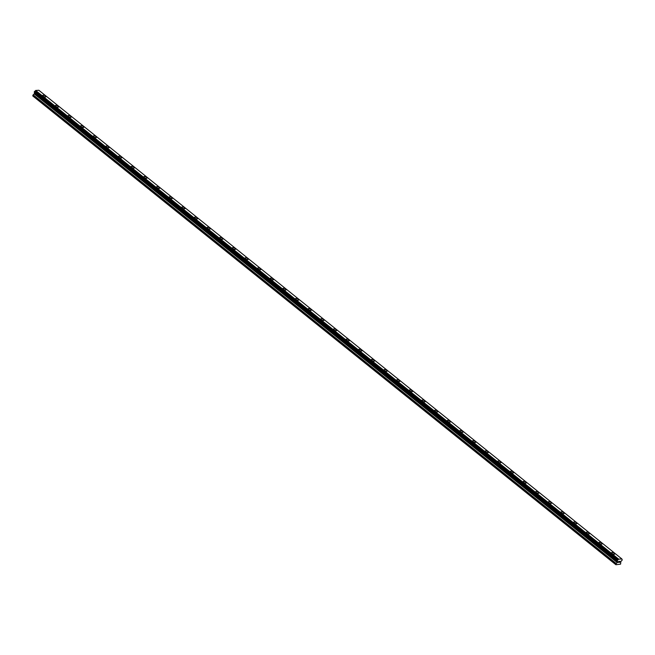 <?xml version="1.0" encoding="UTF-8"?>
<svg xmlns="http://www.w3.org/2000/svg" width="655" height="655" viewBox="0 0 655 655"><rect width="100%" height="100%" fill="white"/><g stroke="black" fill="none" stroke-linecap="round" stroke-linejoin="round"><path stroke-width="0.98" d="M42.747 95.433A1.736 0.655 -158 0 1 43.877 95.245A1.736 0.655 -158 0 1 45.555 96.007A1.736 0.655 -158 0 1 45.965 96.735A1.736 0.655 -158 0 1 44.835 96.915A1.736 0.655 -158 0 1 43.164 96.154A1.736 0.655 -158 0 1 42.747 95.433A1.736 0.655 -158 0 1 43.877 95.253A1.736 0.655 -158 0 1 45.547 96.007A1.736 0.655 -158 0 1 45.965 96.735M58.189 106.175A1.736 0.655 -158 0 1 58.606 106.896A1.736 0.655 -158 0 1 57.476 107.076A1.736 0.655 -158 0 1 55.798 106.315A1.736 0.655 -158 0 1 55.388 105.594A1.736 0.655 -158 0 1 56.518 105.414A1.736 0.655 -158 0 1 58.189 106.175M55.388 105.594A1.736 0.655 -158 0 1 56.518 105.414A1.736 0.655 -158 0 1 58.189 106.167A1.736 0.655 -158 0 1 58.606 106.896M68.03 115.755A1.736 0.655 -158 0 1 69.16 115.575A1.736 0.655 -158 0 1 70.83 116.328A1.736 0.655 -158 0 1 71.248 117.057A1.736 0.655 -158 0 1 70.118 117.237A1.736 0.655 -158 0 1 68.439 116.475A1.736 0.655 -158 0 1 68.03 115.755A1.736 0.655 -158 0 1 69.16 115.575A1.736 0.655 -158 0 1 70.83 116.336A1.736 0.655 -158 0 1 71.248 117.057M80.671 125.916A1.736 0.655 -158 0 1 81.801 125.735A1.736 0.655 -158 0 1 83.472 126.497A1.736 0.655 -158 0 1 83.889 127.217A1.736 0.655 -158 0 1 82.751 127.397A1.736 0.655 -158 0 1 81.081 126.636A1.736 0.655 -158 0 1 80.671 125.916A1.736 0.655 -158 0 1 81.801 125.735A1.736 0.655 -158 0 1 83.472 126.497A1.736 0.655 -158 0 1 83.889 127.217M93.305 136.076A1.736 0.655 -158 0 1 94.443 135.896A1.736 0.655 -158 0 1 96.113 136.658A1.736 0.655 -158 0 1 96.531 137.378A1.736 0.655 -158 0 1 95.393 137.558A1.736 0.655 -158 0 1 93.722 136.805A1.736 0.655 -158 0 1 93.305 136.076A1.736 0.655 -158 0 1 94.443 135.896A1.736 0.655 -158 0 1 96.113 136.658A1.736 0.655 -158 0 1 96.531 137.378M105.946 146.237A1.736 0.655 -158 0 1 107.084 146.057A1.736 0.655 -158 0 1 108.755 146.818A1.736 0.655 -158 0 1 109.164 147.539A1.736 0.655 -158 0 1 108.034 147.719A1.736 0.655 -158 0 1 106.364 146.966A1.736 0.655 -158 0 1 105.946 146.237A1.736 0.655 -158 0 1 107.084 146.057A1.736 0.655 -158 0 1 108.755 146.818A1.736 0.655 -158 0 1 109.172 147.539M118.588 156.406A1.736 0.655 -158 0 1 119.718 156.218A1.736 0.655 -158 0 1 121.396 156.979A1.736 0.655 -158 0 1 121.805 157.708A1.736 0.655 -158 0 1 120.676 157.888A1.736 0.655 -158 0 1 119.005 157.126A1.736 0.655 -158 0 1 118.588 156.398A1.736 0.655 -158 0 1 119.726 156.218A1.736 0.655 -158 0 1 121.396 156.979A1.736 0.655 -158 0 1 121.805 157.699M131.229 166.566A1.736 0.655 -158 0 1 132.359 166.378A1.736 0.655 -158 0 1 134.038 167.14A1.736 0.655 -158 0 1 134.447 167.86A1.736 0.655 -158 0 1 133.317 168.048A1.736 0.655 -158 0 1 131.647 167.287A1.736 0.655 -158 0 1 131.229 166.566A1.736 0.655 -158 0 1 132.359 166.378A1.736 0.655 -158 0 1 134.038 167.14A1.736 0.655 -158 0 1 134.447 167.868M143.871 176.727A1.736 0.655 -158 0 1 145.001 176.539A1.736 0.655 -158 0 1 146.679 177.3A1.736 0.655 -158 0 1 147.088 178.029A1.736 0.655 -158 0 1 145.959 178.209A1.736 0.655 -158 0 1 144.288 177.448A1.736 0.655 -158 0 1 143.871 176.727A1.736 0.655 -158 0 1 145.001 176.547A1.736 0.655 -158 0 1 146.671 177.3A1.736 0.655 -158 0 1 147.088 178.021M156.512 186.888A1.736 0.655 -158 0 1 157.642 186.7A1.736 0.655 -158 0 1 159.312 187.461A1.736 0.655 -158 0 1 159.73 188.19A1.736 0.655 -158 0 1 158.6 188.37A1.736 0.655 -158 0 1 156.93 187.608A1.736 0.655 -158 0 1 156.512 186.888A1.736 0.655 -158 0 1 157.642 186.708A1.736 0.655 -158 0 1 159.312 187.461A1.736 0.655 -158 0 1 159.73 188.19M171.954 197.63A1.736 0.655 -158 0 1 172.371 198.35A1.736 0.655 -158 0 1 171.242 198.53A1.736 0.655 -158 0 1 169.563 197.769A1.736 0.655 -158 0 1 169.154 197.049A1.736 0.655 -158 0 1 170.284 196.868A1.736 0.655 -158 0 1 171.954 197.63M169.154 197.049A1.736 0.655 -158 0 1 170.284 196.868A1.736 0.655 -158 0 1 171.954 197.622A1.736 0.655 -158 0 1 172.371 198.35M181.795 207.209A1.736 0.655 -158 0 1 182.925 207.029A1.736 0.655 -158 0 1 184.595 207.782A1.736 0.655 -158 0 1 185.013 208.511A1.736 0.655 -158 0 1 183.883 208.691A1.736 0.655 -158 0 1 182.205 207.93A1.736 0.655 -158 0 1 181.795 207.209A1.736 0.655 -158 0 1 182.925 207.029A1.736 0.655 -158 0 1 184.595 207.791A1.736 0.655 -158 0 1 185.013 208.511M194.429 217.37A1.736 0.655 -158 0 1 195.567 217.19A1.736 0.655 -158 0 1 197.237 217.951A1.736 0.655 -158 0 1 197.654 218.672A1.736 0.655 -158 0 1 196.516 218.852A1.736 0.655 -158 0 1 194.846 218.09A1.736 0.655 -158 0 1 194.437 217.37A1.736 0.655 -158 0 1 195.567 217.19A1.736 0.655 -158 0 1 197.237 217.951A1.736 0.655 -158 0 1 197.654 218.672M207.07 227.531A1.736 0.655 -158 0 1 208.208 227.351A1.736 0.655 -158 0 1 209.878 228.112A1.736 0.655 -158 0 1 210.288 228.832A1.736 0.655 -158 0 1 209.158 229.013A1.736 0.655 -158 0 1 207.488 228.259A1.736 0.655 -158 0 1 207.07 227.531A1.736 0.655 -158 0 1 208.208 227.351A1.736 0.655 -158 0 1 209.878 228.112A1.736 0.655 -158 0 1 210.296 228.832M219.712 237.691A1.736 0.655 -158 0 1 220.85 237.511A1.736 0.655 -158 0 1 222.52 238.273A1.736 0.655 -158 0 1 222.929 238.993A1.736 0.655 -158 0 1 221.799 239.173A1.736 0.655 -158 0 1 220.129 238.42A1.736 0.655 -158 0 1 219.712 237.691A1.736 0.655 -158 0 1 220.85 237.511A1.736 0.655 -158 0 1 222.52 238.273A1.736 0.655 -158 0 1 222.929 238.993M232.353 247.86A1.736 0.655 -158 0 1 233.483 247.672A1.736 0.655 -158 0 1 235.161 248.433A1.736 0.655 -158 0 1 235.571 249.162A1.736 0.655 -158 0 1 234.441 249.342A1.736 0.655 -158 0 1 232.771 248.581A1.736 0.655 -158 0 1 232.353 247.852A1.736 0.655 -158 0 1 233.491 247.672A1.736 0.655 -158 0 1 235.161 248.433A1.736 0.655 -158 0 1 235.571 249.154M244.995 258.021A1.736 0.655 -158 0 1 246.124 257.833A1.736 0.655 -158 0 1 247.803 258.594A1.736 0.655 -158 0 1 248.212 259.315A1.736 0.655 -158 0 1 247.082 259.503A1.736 0.655 -158 0 1 245.412 258.741A1.736 0.655 -158 0 1 244.995 258.021A1.736 0.655 -158 0 1 246.124 257.841A1.736 0.655 -158 0 1 247.803 258.594A1.736 0.655 -158 0 1 248.212 259.323M257.636 268.182A1.736 0.655 -158 0 1 258.766 267.993A1.736 0.655 -158 0 1 260.436 268.755A1.736 0.655 -158 0 1 260.854 269.483A1.736 0.655 -158 0 1 259.724 269.663A1.736 0.655 -158 0 1 258.054 268.902A1.736 0.655 -158 0 1 257.636 268.182A1.736 0.655 -158 0 1 258.766 268.001A1.736 0.655 -158 0 1 260.436 268.755A1.736 0.655 -158 0 1 260.854 269.475M270.278 278.342A1.736 0.655 -158 0 1 271.407 278.154A1.736 0.655 -158 0 1 273.078 278.915A1.736 0.655 -158 0 1 273.495 279.644A1.736 0.655 -158 0 1 272.365 279.824A1.736 0.655 -158 0 1 270.687 279.063A1.736 0.655 -158 0 1 270.278 278.342A1.736 0.655 -158 0 1 271.407 278.162A1.736 0.655 -158 0 1 273.078 278.924A1.736 0.655 -158 0 1 273.495 279.644M285.719 289.084A1.736 0.655 -158 0 1 286.137 289.805A1.736 0.655 -158 0 1 285.007 289.985A1.736 0.655 -158 0 1 283.328 289.223A1.736 0.655 -158 0 1 282.919 288.503A1.736 0.655 -158 0 1 284.049 288.323A1.736 0.655 -158 0 1 285.719 289.084M282.919 288.503A1.736 0.655 -158 0 1 284.049 288.323A1.736 0.655 -158 0 1 285.719 289.076A1.736 0.655 -158 0 1 286.137 289.805M295.561 298.664A1.736 0.655 -158 0 1 296.69 298.483A1.736 0.655 -158 0 1 298.361 299.237A1.736 0.655 -158 0 1 298.778 299.965A1.736 0.655 -158 0 1 297.64 300.146A1.736 0.655 -158 0 1 295.97 299.384A1.736 0.655 -158 0 1 295.561 298.664A1.736 0.655 -158 0 1 296.69 298.483A1.736 0.655 -158 0 1 298.361 299.245A1.736 0.655 -158 0 1 298.778 299.965M308.194 308.824A1.736 0.655 -158 0 1 309.332 308.644A1.736 0.655 -158 0 1 311.002 309.406A1.736 0.655 -158 0 1 311.42 310.126A1.736 0.655 -158 0 1 310.282 310.306A1.736 0.655 -158 0 1 308.611 309.545A1.736 0.655 -158 0 1 308.194 308.824A1.736 0.655 -158 0 1 309.332 308.644A1.736 0.655 -158 0 1 311.002 309.406A1.736 0.655 -158 0 1 311.42 310.126M320.835 318.985A1.736 0.655 -158 0 1 321.973 318.805A1.736 0.655 -158 0 1 323.644 319.566A1.736 0.655 -158 0 1 324.053 320.287A1.736 0.655 -158 0 1 322.923 320.467A1.736 0.655 -158 0 1 321.253 319.714A1.736 0.655 -158 0 1 320.835 318.985A1.736 0.655 -158 0 1 321.973 318.805A1.736 0.655 -158 0 1 323.644 319.566A1.736 0.655 -158 0 1 324.061 320.287M333.477 329.146A1.736 0.655 -158 0 1 334.615 328.966A1.736 0.655 -158 0 1 336.285 329.727A1.736 0.655 -158 0 1 336.695 330.447A1.736 0.655 -158 0 1 335.565 330.628A1.736 0.655 -158 0 1 333.894 329.874A1.736 0.655 -158 0 1 333.477 329.146A1.736 0.655 -158 0 1 334.607 328.966A1.736 0.655 -158 0 1 336.285 329.727A1.736 0.655 -158 0 1 336.695 330.447M346.118 339.315A1.736 0.655 -158 0 1 347.248 339.126A1.736 0.655 -158 0 1 348.927 339.888A1.736 0.655 -158 0 1 349.336 340.616A1.736 0.655 -158 0 1 348.206 340.796A1.736 0.655 -158 0 1 346.536 340.035A1.736 0.655 -158 0 1 346.118 339.306A1.736 0.655 -158 0 1 347.248 339.126A1.736 0.655 -158 0 1 348.927 339.888A1.736 0.655 -158 0 1 349.336 340.608M358.76 349.475A1.736 0.655 -158 0 1 359.89 349.287A1.736 0.655 -158 0 1 361.568 350.048A1.736 0.655 -158 0 1 361.978 350.769A1.736 0.655 -158 0 1 360.848 350.957A1.736 0.655 -158 0 1 359.177 350.196A1.736 0.655 -158 0 1 358.76 349.475A1.736 0.655 -158 0 1 359.89 349.295A1.736 0.655 -158 0 1 361.56 350.048A1.736 0.655 -158 0 1 361.978 350.777M371.401 359.636A1.736 0.655 -158 0 1 372.531 359.448A1.736 0.655 -158 0 1 374.202 360.209A1.736 0.655 -158 0 1 374.619 360.938A1.736 0.655 -158 0 1 373.489 361.118A1.736 0.655 -158 0 1 371.811 360.356A1.736 0.655 -158 0 1 371.401 359.636A1.736 0.655 -158 0 1 372.531 359.456A1.736 0.655 -158 0 1 374.202 360.209A1.736 0.655 -158 0 1 374.619 360.938M384.043 369.797A1.736 0.655 -158 0 1 385.173 369.616A1.736 0.655 -158 0 1 386.843 370.37A1.736 0.655 -158 0 1 387.261 371.098A1.736 0.655 -158 0 1 386.131 371.279A1.736 0.655 -158 0 1 384.452 370.517A1.736 0.655 -158 0 1 384.043 369.797A1.736 0.655 -158 0 1 385.173 369.616A1.736 0.655 -158 0 1 386.843 370.378A1.736 0.655 -158 0 1 387.261 371.098M399.485 380.539A1.736 0.655 -158 0 1 399.902 381.259A1.736 0.655 -158 0 1 398.764 381.439A1.736 0.655 -158 0 1 397.094 380.678A1.736 0.655 -158 0 1 396.684 379.957A1.736 0.655 -158 0 1 397.814 379.777A1.736 0.655 -158 0 1 399.485 380.539M396.684 379.957A1.736 0.655 -158 0 1 397.814 379.777A1.736 0.655 -158 0 1 399.485 380.53A1.736 0.655 -158 0 1 399.902 381.259M409.318 390.118A1.736 0.655 -158 0 1 410.456 389.938A1.736 0.655 -158 0 1 412.126 390.699A1.736 0.655 -158 0 1 412.544 391.42A1.736 0.655 -158 0 1 411.406 391.6A1.736 0.655 -158 0 1 409.735 390.839A1.736 0.655 -158 0 1 409.318 390.118A1.736 0.655 -158 0 1 410.456 389.938A1.736 0.655 -158 0 1 412.126 390.699A1.736 0.655 -158 0 1 412.544 391.42M421.959 400.279A1.736 0.655 -158 0 1 423.097 400.099A1.736 0.655 -158 0 1 424.767 400.86A1.736 0.655 -158 0 1 425.177 401.581A1.736 0.655 -158 0 1 424.047 401.761A1.736 0.655 -158 0 1 422.377 400.999A1.736 0.655 -158 0 1 421.959 400.279A1.736 0.655 -158 0 1 423.097 400.099A1.736 0.655 -158 0 1 424.767 400.86A1.736 0.655 -158 0 1 425.185 401.581M434.601 410.439A1.736 0.655 -158 0 1 435.739 410.259A1.736 0.655 -158 0 1 437.409 411.021A1.736 0.655 -158 0 1 437.818 411.741A1.736 0.655 -158 0 1 436.688 411.921A1.736 0.655 -158 0 1 435.018 411.168A1.736 0.655 -158 0 1 434.601 410.439A1.736 0.655 -158 0 1 435.731 410.259A1.736 0.655 -158 0 1 437.409 411.021A1.736 0.655 -158 0 1 437.818 411.741M447.242 420.6A1.736 0.655 -158 0 1 448.372 420.42A1.736 0.655 -158 0 1 450.05 421.181A1.736 0.655 -158 0 1 450.46 421.902A1.736 0.655 -158 0 1 449.33 422.082A1.736 0.655 -158 0 1 447.66 421.329A1.736 0.655 -158 0 1 447.242 420.6A1.736 0.655 -158 0 1 448.372 420.42A1.736 0.655 -158 0 1 450.05 421.181A1.736 0.655 -158 0 1 450.46 421.902M459.884 430.769A1.736 0.655 -158 0 1 461.014 430.581A1.736 0.655 -158 0 1 462.684 431.342A1.736 0.655 -158 0 1 463.101 432.071A1.736 0.655 -158 0 1 461.971 432.251A1.736 0.655 -158 0 1 460.301 431.489A1.736 0.655 -158 0 1 459.884 430.761A1.736 0.655 -158 0 1 461.014 430.581A1.736 0.655 -158 0 1 462.692 431.342A1.736 0.655 -158 0 1 463.101 432.063M472.525 440.93A1.736 0.655 -158 0 1 473.655 440.741A1.736 0.655 -158 0 1 475.325 441.503A1.736 0.655 -158 0 1 475.743 442.223A1.736 0.655 -158 0 1 474.613 442.412A1.736 0.655 -158 0 1 472.943 441.65A1.736 0.655 -158 0 1 472.525 440.93A1.736 0.655 -158 0 1 473.655 440.75A1.736 0.655 -158 0 1 475.325 441.503A1.736 0.655 -158 0 1 475.743 442.231M485.167 451.09A1.736 0.655 -158 0 1 486.297 450.902A1.736 0.655 -158 0 1 487.967 451.663A1.736 0.655 -158 0 1 488.384 452.392A1.736 0.655 -158 0 1 487.255 452.572A1.736 0.655 -158 0 1 485.576 451.811A1.736 0.655 -158 0 1 485.167 451.09A1.736 0.655 -158 0 1 486.297 450.91A1.736 0.655 -158 0 1 487.967 451.663A1.736 0.655 -158 0 1 488.384 452.392M497.808 461.251A1.736 0.655 -158 0 1 498.938 461.071A1.736 0.655 -158 0 1 500.608 461.824A1.736 0.655 -158 0 1 501.026 462.553A1.736 0.655 -158 0 1 499.896 462.733A1.736 0.655 -158 0 1 498.218 461.971A1.736 0.655 -158 0 1 497.808 461.251A1.736 0.655 -158 0 1 498.938 461.071A1.736 0.655 -158 0 1 500.608 461.832A1.736 0.655 -158 0 1 501.026 462.553M513.25 471.993A1.736 0.655 -158 0 1 513.667 472.714A1.736 0.655 -158 0 1 512.529 472.894A1.736 0.655 -158 0 1 510.859 472.132A1.736 0.655 -158 0 1 510.45 471.412A1.736 0.655 -158 0 1 511.58 471.232A1.736 0.655 -158 0 1 513.25 471.993M510.45 471.412A1.736 0.655 -158 0 1 511.58 471.232A1.736 0.655 -158 0 1 513.25 471.985A1.736 0.655 -158 0 1 513.667 472.714M523.083 481.572A1.736 0.655 -158 0 1 524.221 481.392A1.736 0.655 -158 0 1 525.891 482.154A1.736 0.655 -158 0 1 526.301 482.874A1.736 0.655 -158 0 1 525.171 483.054A1.736 0.655 -158 0 1 523.501 482.293A1.736 0.655 -158 0 1 523.083 481.572A1.736 0.655 -158 0 1 524.221 481.392A1.736 0.655 -158 0 1 525.891 482.154A1.736 0.655 -158 0 1 526.309 482.874M535.725 491.733A1.736 0.655 -158 0 1 536.863 491.553A1.736 0.655 -158 0 1 538.533 492.314A1.736 0.655 -158 0 1 538.942 493.035A1.736 0.655 -158 0 1 537.812 493.215A1.736 0.655 -158 0 1 536.142 492.462A1.736 0.655 -158 0 1 535.725 491.733A1.736 0.655 -158 0 1 536.863 491.553A1.736 0.655 -158 0 1 538.533 492.314A1.736 0.655 -158 0 1 538.942 493.035M548.366 501.894A1.736 0.655 -158 0 1 549.504 501.714A1.736 0.655 -158 0 1 551.174 502.475A1.736 0.655 -158 0 1 551.584 503.196A1.736 0.655 -158 0 1 550.454 503.376A1.736 0.655 -158 0 1 548.784 502.622A1.736 0.655 -158 0 1 548.366 501.894A1.736 0.655 -158 0 1 549.496 501.714A1.736 0.655 -158 0 1 551.174 502.475A1.736 0.655 -158 0 1 551.584 503.196M561.008 512.054A1.736 0.655 -158 0 1 562.137 511.874A1.736 0.655 -158 0 1 563.816 512.636A1.736 0.655 -158 0 1 564.225 513.356A1.736 0.655 -158 0 1 563.095 513.545A1.736 0.655 -158 0 1 561.425 512.783A1.736 0.655 -158 0 1 561.008 512.054A1.736 0.655 -158 0 1 562.137 511.874A1.736 0.655 -158 0 1 563.816 512.636A1.736 0.655 -158 0 1 564.225 513.356M573.649 522.223A1.736 0.655 -158 0 1 574.779 522.035A1.736 0.655 -158 0 1 576.449 522.796A1.736 0.655 -158 0 1 576.867 523.525A1.736 0.655 -158 0 1 575.737 523.705A1.736 0.655 -158 0 1 574.067 522.944A1.736 0.655 -158 0 1 573.649 522.215A1.736 0.655 -158 0 1 574.779 522.035A1.736 0.655 -158 0 1 576.449 522.796A1.736 0.655 -158 0 1 576.867 523.517M586.291 532.384A1.736 0.655 -158 0 1 587.42 532.196A1.736 0.655 -158 0 1 589.091 532.957A1.736 0.655 -158 0 1 589.508 533.678A1.736 0.655 -158 0 1 588.378 533.866A1.736 0.655 -158 0 1 586.7 533.105A1.736 0.655 -158 0 1 586.291 532.384A1.736 0.655 -158 0 1 587.42 532.204A1.736 0.655 -158 0 1 589.091 532.957A1.736 0.655 -158 0 1 589.508 533.686M598.932 542.545A1.736 0.655 -158 0 1 600.062 542.356A1.736 0.655 -158 0 1 601.732 543.118A1.736 0.655 -158 0 1 602.15 543.846A1.736 0.655 -158 0 1 601.02 544.027A1.736 0.655 -158 0 1 599.341 543.265A1.736 0.655 -158 0 1 598.932 542.545A1.736 0.655 -158 0 1 600.062 542.365A1.736 0.655 -158 0 1 601.732 543.118A1.736 0.655 -158 0 1 602.15 543.846M611.573 552.705A1.736 0.655 -158 0 1 612.703 552.525A1.736 0.655 -158 0 1 614.374 553.279A1.736 0.655 -158 0 1 614.791 554.007A1.736 0.655 -158 0 1 613.653 554.187A1.736 0.655 -158 0 1 611.983 553.426A1.736 0.655 -158 0 1 611.573 552.705A1.736 0.655 -158 0 1 612.703 552.525A1.736 0.655 -158 0 1 614.374 553.287A1.736 0.655 -158 0 1 614.791 554.007M618.77 561.4L618.59 561.834L618.77 561.4M618.566 561.908L618.385 562.342L618.566 561.908M618.385 562.342L618.836 562.317L618.385 562.342M618.304 562.416L619.245 561.302M619.483 561.556L619.99 561.31M619.679 561.892L619.253 562.293L619.679 561.884M619.253 562.293L619.728 562.26L619.253 562.293M619.098 562.367L619.695 562.334L619.106 562.367L619.949 561.474M617.28 562.596L617.46 560.295L618.697 559.165L621.882 558.969L622.242 560L620.817 561.589L620.572 564.135L615.921 564.733L616.101 563.66L617.28 562.596L34.232 93.886L33.061 94.959L32.881 96.031L615.921 564.733M34.347 92.355L617.387 561.057L34.371 92.363M34.592 92.552L34.232 93.886M621.882 558.969L38.841 90.267L35.648 90.464L34.33 92.33M618.697 559.165L35.648 90.464M618.5 559.386L35.452 90.685M617.624 561.556L34.576 92.846M617.64 561.622L34.592 92.92M615.79 564.43L32.75 95.72M618.574 559.272L35.526 90.57M617.886 559.919L34.838 91.217M617.812 559.959L34.764 91.258M617.526 560.205L34.486 91.504M617.46 560.295L34.42 91.594M617.288 560.729L34.248 92.019M617.28 560.819L34.24 92.109M617.657 561.663L34.609 92.961M617.649 561.785L34.6 93.076M617.37 562.473L34.322 93.763M616.191 563.537L33.151 94.836M616.101 563.66L33.061 94.959"/></g></svg>
